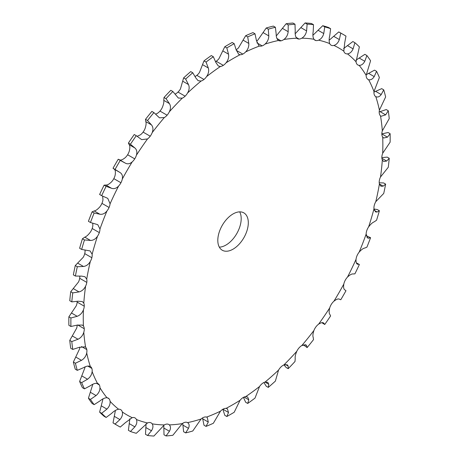 <?xml version="1.0" encoding="UTF-8"?>
<svg xmlns="http://www.w3.org/2000/svg" width="459" height="459" viewBox="0 0 459 459"><rect width="100%" height="100%" fill="white"/><g stroke="black" fill="none" stroke-linecap="round" stroke-linejoin="round"><path stroke-width="0.69" d="M340.767 33.111L338.736 31.935A225.776 130.35 -60 0 1 341.37 33.387L343.401 34.563A225.776 130.35 -60 0 0 340.767 33.111L339.339 39.566C338.203 42.733 336.395 44.689 333.923 45.43A8.991 5.187 -60 0 1 331.381 45.326A8.991 5.187 -60 0 1 331.077 45.177A8.991 5.187 -60 0 1 329.705 43.594C328.937 41.442 328.965 38.717 329.803 35.412L330.6 28.682A225.776 130.35 -60 0 0 324.754 26.88L323.75 33.547C322.843 36.823 321.122 39.032 318.603 40.168A8.991 5.187 -60 0 1 315.907 40.553A8.991 5.187 -60 0 1 314.943 40.191A8.991 5.187 -60 0 1 313.939 39.262C312.872 37.431 312.631 34.844 313.204 31.499L313.508 24.694A225.776 130.35 -60 0 0 307.128 24.126L306.601 30.908C305.941 34.241 304.346 36.668 301.821 38.177A8.991 5.187 -60 0 1 299.016 39.044A8.991 5.187 -60 0 1 297.329 38.619A8.991 5.187 -60 0 1 296.789 38.217C295.447 36.737 294.925 34.333 295.223 31L294.999 24.218A225.776 130.35 -60 0 0 288.195 24.895L288.177 31.694C287.793 35.039 286.353 37.638 283.857 39.497A8.991 5.187 -60 0 1 280.994 40.828A8.991 5.187 -60 0 1 278.544 40.484C276.955 39.382 276.163 37.196 276.169 33.92L275.383 27.27A225.776 130.35 -60 0 0 268.268 29.175L268.802 35.9C268.704 39.193 267.448 41.93 265.032 44.104A8.991 5.187 -60 0 1 262.152 45.877A8.991 5.187 -60 0 1 259.53 46.02L258.893 45.745L256.363 40.22L255.003 33.788A225.776 130.35 -60 0 0 247.699 36.892L248.801 43.439C249.002 46.634 247.952 49.463 245.651 51.919A8.991 5.187 -60 0 1 242.811 54.099L242.811 54.105A8.991 5.187 -60 0 1 240.057 54.73L238.709 54.311L236.144 49.784L234.199 43.662A225.776 130.35 -60 0 0 230.516 45.745A225.776 130.35 -60 0 0 226.832 47.92L228.519 54.191C229.024 57.243 228.203 60.118 226.063 62.808A8.991 5.187 -60 0 1 223.303 65.362A8.991 5.187 -60 0 1 220.463 66.463L218.335 66.027L215.862 62.453L213.337 56.732A225.776 130.35 -60 0 0 206.034 62.057L208.3 67.972C209.115 70.829 208.541 73.698 206.59 76.584A8.991 5.187 -60 0 1 203.968 79.47A8.991 5.187 -60 0 1 201.088 81.025L198.11 80.698L195.861 78.007L192.763 72.769A225.776 130.35 -60 0 0 185.648 79.074L188.494 84.542C189.607 87.164 189.297 89.987 187.57 93.011A8.991 5.187 -60 0 1 185.126 96.178A8.991 5.187 -60 0 1 182.257 98.157L178.367 98.065L172.842 91.49A225.776 130.35 -60 0 0 166.038 98.674L169.44 103.619C170.846 105.972 170.805 108.697 169.331 111.807A8.991 5.187 -60 0 1 167.105 115.198A8.991 5.187 -60 0 1 164.299 117.573L159.451 117.825L153.903 112.587A225.776 130.35 -60 0 0 147.528 120.522L151.459 124.882C153.14 126.919 153.381 129.513 152.181 132.651A8.991 5.187 -60 0 1 150.213 136.214A8.991 5.187 -60 0 1 147.517 138.945L141.67 139.634L136.277 135.698A225.776 130.35 -60 0 0 130.436 144.246L134.86 147.964C136.799 149.663 137.321 152.072 136.415 155.188A8.991 5.187 -60 0 1 134.734 158.86A8.991 5.187 -60 0 1 132.198 161.895C129.857 163.932 127.568 164.345 125.324 163.129L120.264 160.415A225.776 130.35 -60 0 0 115.054 169.44L119.931 172.464C122.105 173.8 122.897 175.992 122.301 179.033A8.991 5.187 -60 0 1 120.941 182.751A8.991 5.187 -60 0 1 118.606 186.038C116.356 188.385 114.01 189.137 111.566 188.305L106.138 186.331A225.776 130.35 -60 0 0 101.651 195.666L107.762 198.368L110.085 203.779A8.991 5.187 -60 0 1 109.07 207.474A8.991 5.187 -60 0 1 106.97 210.962C104.847 213.573 102.483 214.657 99.878 214.221L94.135 212.993A225.776 130.35 -60 0 0 90.452 222.489L97.761 224.675L99.97 228.995A8.991 5.187 -60 0 1 99.316 232.61A8.991 5.187 -60 0 1 97.492 236.236C95.535 239.07 93.194 240.464 90.457 240.424L84.473 239.948A225.776 130.35 -60 0 0 81.65 249.432L90.107 250.935L92.133 254.257A8.991 5.187 -60 0 1 91.852 257.728A8.991 5.187 -60 0 1 90.331 261.435C88.581 264.441 86.292 266.117 83.458 266.467L77.307 266.736A225.776 130.35 -60 0 0 75.396 276.054L81.484 276.111L84.938 276.714L86.711 279.129A8.991 5.187 -60 0 1 86.803 282.4A8.991 5.187 -60 0 1 85.615 286.118C84.095 289.25 81.897 291.178 79.011 291.907L72.757 292.894A225.776 130.35 -60 0 0 71.799 301.884L78.019 301.207L82.35 301.569L83.79 303.192A8.991 5.187 -60 0 1 84.255 306.205A8.991 5.187 -60 0 1 83.423 309.865C82.161 313.072 80.084 315.213 77.187 316.303L70.915 317.984A225.776 130.35 -60 0 0 70.915 326.487L77.187 325.11L82.385 325.07L83.423 326.028A8.991 5.187 -60 0 1 84.255 328.724A8.991 5.187 -60 0 1 83.79 332.276C82.809 335.495 80.887 337.818 78.019 339.247L71.799 341.565A225.776 130.35 -60 0 0 72.757 349.437L79.011 347.4L85.058 346.832L85.615 347.245A8.991 5.187 -60 0 1 86.803 349.586A8.991 5.187 -60 0 1 86.711 352.965C86.034 356.144 84.29 358.605 81.484 360.338L75.396 363.235A225.776 130.35 -60 0 0 77.307 370.35L83.458 367.705C86.292 366.064 88.581 365.657 90.331 366.483L90.325 366.477A8.991 5.187 -60 0 1 91.852 368.428A8.991 5.187 -60 0 1 92.133 371.578C91.771 374.664 90.239 377.212 87.537 379.22L81.65 382.634A225.776 130.35 -60 0 0 84.473 388.859L90.457 385.669C93.194 383.747 95.535 382.99 97.492 383.414A8.991 5.187 -60 0 1 98.111 383.684A8.991 5.187 -60 0 1 99.316 384.929A8.991 5.187 -60 0 1 99.97 387.792C99.924 390.735 98.622 393.329 96.069 395.566L90.452 399.416A225.776 130.35 -60 0 0 94.135 404.654L99.878 400.994C102.483 398.819 104.847 397.741 106.97 397.741A8.991 5.187 -60 0 1 108.278 398.148A8.991 5.187 -60 0 1 109.07 398.802A8.991 5.187 -60 0 1 110.085 401.332C110.361 404.081 109.311 406.674 106.924 409.101L101.651 413.307A225.776 130.35 -60 0 0 106.138 417.461L111.566 413.41C114.01 411.034 116.356 409.64 118.606 409.233A8.991 5.187 -60 0 1 120.66 409.635A8.991 5.187 -60 0 1 120.941 409.818A8.991 5.187 -60 0 1 122.301 411.964C122.897 414.477 122.105 417.019 119.931 419.589L115.054 424.059L113.023 422.882A225.776 130.35 -60 0 0 115.599 424.437L117.63 425.613A225.776 130.35 -60 0 0 120.264 427.065L125.324 422.705L132.198 417.679A8.991 5.187 -60 0 1 134.734 417.782A8.991 5.187 -60 0 1 135.038 417.937A8.991 5.187 -60 0 1 136.415 419.515C137.321 421.746 136.799 424.191 134.86 426.853L130.436 431.494A225.776 130.35 -60 0 0 136.277 433.296L147.517 422.94A8.991 5.187 -60 0 1 150.213 422.561A8.991 5.187 -60 0 1 151.172 422.917A8.991 5.187 -60 0 1 152.181 423.846C153.381 425.757 153.14 428.069 151.459 430.771L147.528 435.482A225.776 130.35 -60 0 0 153.903 436.05L164.299 424.931A8.991 5.187 -60 0 1 167.105 424.07A8.991 5.187 -60 0 1 168.786 424.489A8.991 5.187 -60 0 1 169.331 424.891C170.805 426.451 170.846 428.58 169.44 431.271L166.038 435.952A225.776 130.35 -60 0 0 172.842 435.281L182.257 423.611A8.991 5.187 -60 0 1 185.126 422.286A8.991 5.187 -60 0 1 187.57 422.624C189.297 423.806 189.607 425.717 188.494 428.345L185.648 432.906A225.776 130.35 -60 0 0 192.763 431.001L201.088 419.004A8.991 5.187 -60 0 1 203.968 417.237A8.991 5.187 -60 0 1 206.59 417.093L207.216 417.363L208.3 422.05L206.034 426.388A225.776 130.35 -60 0 0 213.337 423.278L220.463 411.189A8.991 5.187 -60 0 1 223.303 409.009A8.991 5.187 -60 0 1 226.063 408.384L227.36 408.774L228.519 412.48L226.832 416.508A225.776 130.35 -60 0 0 234.199 412.257L240.057 400.3A8.991 5.187 -60 0 1 242.811 397.746L242.811 397.746A8.991 5.187 -60 0 1 245.651 396.645L247.659 397.012L248.801 399.812L247.699 403.444L245.663 402.268L243.425 397.379M226.832 47.92L224.801 46.743L218.943 58.7A8.991 5.187 -60 0 1 216.189 61.254L223.303 65.367L216.189 61.254A8.991 5.187 -60 0 1 215.575 61.621M206.034 62.057L203.997 60.886L199.47 72.47A8.991 5.187 -60 0 1 196.848 75.356L203.968 79.47L196.848 75.356A8.991 5.187 -60 0 1 195.086 76.492M185.648 79.074L183.617 77.898L180.456 88.897A8.991 5.187 -60 0 1 178.006 92.064L185.126 96.178L178.006 92.064A8.991 5.187 -60 0 1 175.143 94.049L175.005 94.106M166.038 98.674L164.001 97.503L163.777 100.355C164.075 102.064 163.553 104.509 162.211 107.693A8.991 5.187 -60 0 1 159.984 111.089L167.105 115.203L159.984 111.089A8.991 5.187 -60 0 1 157.179 113.465L155.624 114.159M147.528 120.522L145.492 119.351L145.796 121.612C146.369 123.012 146.128 125.324 145.061 128.543A8.991 5.187 -60 0 1 143.093 132.106L150.213 136.214L143.093 132.106A8.991 5.187 -60 0 1 140.397 134.831L137.178 136.312M130.436 144.246L128.4 143.07L129.197 144.694C130.035 145.755 130.063 147.884 129.295 151.08A8.991 5.187 -60 0 1 127.619 154.752L134.739 158.86L127.619 154.752A8.991 5.187 -60 0 1 125.078 157.787C122.605 159.743 120.797 160.432 119.661 159.858L125.324 163.123M119.931 172.464L114.268 169.199C115.335 169.893 115.645 171.804 115.186 174.925A8.991 5.187 -60 0 1 113.826 178.643L120.947 182.751L113.826 178.643A8.991 5.187 -60 0 1 111.485 181.93C109.099 184.197 107.24 185.229 105.903 185.034L104.101 185.155A225.776 130.35 -60 0 0 99.62 194.496L101.651 195.666M102.632 196.136L102.965 199.665A8.991 5.187 -60 0 1 101.95 203.366L109.07 207.474L101.95 203.366A8.991 5.187 -60 0 1 99.85 206.854C97.595 209.384 95.719 210.75 94.215 210.951L92.104 211.823A225.776 130.35 -60 0 0 88.421 221.313L90.452 222.489M92.678 223.189L92.856 224.887A8.991 5.187 -60 0 1 92.196 228.502L99.316 232.61L92.196 228.502A8.991 5.187 -60 0 1 90.371 232.128C88.283 234.882 86.424 236.557 84.795 237.154L82.436 238.778A225.776 130.35 -60 0 0 79.619 248.262L81.65 249.432M84.995 250.006L85.018 250.149A8.991 5.187 -60 0 1 84.731 253.62L91.852 257.728L84.731 253.62A8.991 5.187 -60 0 1 83.211 257.321L75.27 265.56A225.776 130.35 -60 0 0 73.365 274.878L75.396 276.054M79.786 276.203A8.991 5.187 -60 0 1 79.682 278.292L86.803 282.4L79.682 278.292A8.991 5.187 -60 0 1 78.495 282.01L70.726 291.723A225.776 130.35 -60 0 0 69.762 300.708L71.799 301.884M70.915 326.487L68.879 325.311A225.776 130.35 -60 0 1 68.879 316.808L76.303 305.757A8.991 5.187 -60 0 0 77.141 302.097L84.261 306.205L77.141 302.091A8.991 5.187 -60 0 0 77.146 301.379M84.255 328.724L77.714 324.949L84.255 328.73M86.803 349.586L81.53 346.545L86.803 349.586M91.852 368.428L87.789 366.081L91.852 368.428M99.316 384.929L96.413 383.254L99.316 384.929M109.07 398.802L107.314 397.792L109.07 398.802M120.941 409.818L120.356 409.48L120.941 409.818M247.699 403.444A225.776 130.35 -60 0 0 255.003 398.114L259.53 386.53A8.991 5.187 -60 0 1 262.152 383.644L262.152 383.638A8.991 5.187 -60 0 1 265.032 382.089L267.763 382.267L268.802 384.258L268.268 387.407L266.237 386.231L263.914 382.508M268.268 387.407A225.776 130.35 -60 0 0 275.383 381.102L278.544 370.103A8.991 5.187 -60 0 1 280.994 366.936L280.994 366.93A8.991 5.187 -60 0 1 283.857 364.951L287.311 364.796L288.177 366.087L288.195 368.68L286.158 367.51L283.995 364.894M288.195 368.68A225.776 130.35 -60 0 0 294.999 361.497L295.223 358.645C294.925 356.936 295.447 354.491 296.789 351.307A8.991 5.187 -60 0 1 299.016 347.911L299.016 347.911A8.991 5.187 -60 0 1 301.821 345.535L305.969 344.881L306.601 345.604L307.128 347.583L303.376 344.841M307.128 347.583A225.776 130.35 -60 0 0 313.508 339.649L313.204 337.388C312.631 335.988 312.872 333.676 313.939 330.457A8.991 5.187 -60 0 1 315.907 326.894L315.907 326.894A8.991 5.187 -60 0 1 318.603 324.169C321.122 322.545 322.843 322.212 323.75 323.159L324.754 324.479L321.822 322.688M324.754 324.479A225.776 130.35 -60 0 0 330.6 315.93L329.803 314.306C328.965 313.245 328.937 311.116 329.705 307.92A8.991 5.187 -60 0 1 331.381 304.248L331.381 304.248A8.991 5.187 -60 0 1 333.923 301.213C336.395 299.257 338.203 298.568 339.339 299.142L340.767 299.756A225.776 130.35 -60 0 0 345.977 290.736L344.732 289.801C343.665 289.107 343.355 287.196 343.814 284.075A8.991 5.187 -60 0 1 345.174 280.357L345.174 280.357A8.991 5.187 -60 0 1 347.515 277.07C349.901 274.803 351.76 273.771 353.097 273.966L354.899 273.845A225.776 130.35 -60 0 0 359.38 264.504L356.368 262.864M357.32 264.143L357.739 264.298C356.459 263.982 355.891 262.324 356.035 259.335A8.991 5.187 -60 0 1 357.05 255.634L357.05 255.634A8.991 5.187 -60 0 1 359.15 252.146C361.405 249.616 363.281 248.25 364.785 248.049L366.896 247.177A225.776 130.35 -60 0 0 370.579 237.687L366.322 235.811M370.579 237.687L368.6 238.221L367.659 238.037L366.144 234.113A8.991 5.187 -60 0 1 366.804 230.498L366.798 230.498A8.991 5.187 -60 0 1 368.629 226.872C370.717 224.118 372.576 222.443 374.205 221.846L376.564 220.222A225.776 130.35 -60 0 0 379.381 210.738L377.35 209.568L374.005 208.994M379.381 210.738L377.126 212.029L375.571 211.92L373.982 208.851A8.991 5.187 -60 0 1 374.269 205.38L374.263 205.38A8.991 5.187 -60 0 1 375.789 201.679L383.73 193.44A225.776 130.35 -60 0 0 385.635 184.122L383.604 182.946L379.214 182.797M375.789 201.679A211.851 122.312 -60 0 0 379.409 183.979L380.93 186.251L383.179 186.159L379.409 183.984A8.991 5.187 -60 0 1 379.318 180.708L379.312 180.708A8.991 5.187 -60 0 1 380.505 176.99L388.274 167.277A225.776 130.35 -60 0 0 389.238 158.292L387.201 157.116L381.854 157.621M389.238 158.292L386.644 161.057L383.649 161.476L382.33 159.916A8.991 5.187 -60 0 1 381.859 156.909L381.859 156.909M381.859 156.903A8.991 5.187 -60 0 1 382.697 153.243L390.121 142.192A225.776 130.35 -60 0 0 390.121 133.689L388.084 132.513L381.813 133.89M390.121 133.689L387.476 137.161L383.69 138.01L382.697 137.086A8.991 5.187 -60 0 1 381.859 134.384L381.859 134.384A8.991 5.187 -60 0 1 382.33 130.832L389.238 118.611A225.776 130.35 -60 0 0 388.274 110.734L386.243 109.563L379.197 111.927M388.274 110.734L385.652 114.87L381.05 116.27L380.505 115.863A8.991 5.187 -60 0 1 379.318 113.522L379.312 113.522A8.991 5.187 -60 0 1 379.409 110.143L385.635 96.941A225.776 130.35 -60 0 0 383.73 89.826L381.693 88.65L373.942 92.098M383.73 89.826L381.205 94.565C379.478 96.843 377.677 97.532 375.789 96.625L375.789 96.631A8.991 5.187 -60 0 1 374.269 94.68L374.263 94.68A8.991 5.187 -60 0 1 373.982 91.536L379.381 77.542A225.776 130.35 -60 0 0 376.564 71.311L374.527 70.141L366.162 74.737M376.564 71.311L374.205 76.601C372.576 79.166 370.717 80.199 368.629 79.7A8.991 5.187 -60 0 1 368.009 79.43A8.991 5.187 -60 0 1 366.804 78.179L366.798 78.185A8.991 5.187 -60 0 1 366.144 75.322L370.579 60.76A225.776 130.35 -60 0 0 366.896 55.516L364.865 54.346L355.989 60.146M366.896 55.516L364.785 61.276C363.281 64.088 361.405 65.448 359.15 65.367A8.991 5.187 -60 0 1 357.842 64.96A8.991 5.187 -60 0 1 357.05 64.306L357.05 64.306A8.991 5.187 -60 0 1 356.035 61.781L359.38 46.87A225.776 130.35 -60 0 0 354.899 42.71L352.862 41.54L343.579 48.579M354.899 42.71L353.097 48.861C351.76 51.873 349.901 53.548 347.515 53.881A8.991 5.187 -60 0 1 345.461 53.479A8.991 5.187 -60 0 1 345.174 53.29L345.174 53.296A8.991 5.187 -60 0 1 343.814 51.144L344.732 42.681L345.977 36.118A225.776 130.35 -60 0 0 343.401 34.563M331.381 45.326L330.796 44.988L331.381 45.326M315.907 40.553L314.151 39.537L315.907 40.553M299.016 39.044L296.112 37.368L299.016 39.044M280.994 40.828L276.932 38.481L280.994 40.828M262.152 45.877L256.879 42.83L262.152 45.877M242.811 54.099L236.27 50.324L242.811 54.099M217.807 240.361A21.573 12.456 -60 0 1 227.222 218.65A21.573 12.456 -60 0 1 243.844 212.873A21.573 12.456 -60 0 1 243.844 237.779A21.573 12.456 -60 0 1 222.276 250.235A21.573 12.456 -60 0 1 217.807 240.361M247.699 36.892L245.663 35.722L238.537 47.811A8.991 5.187 -60 0 1 236.138 49.75M268.268 29.175L266.237 27.999L257.912 39.996A8.991 5.187 -60 0 1 256.472 41.069M288.195 24.895L286.158 23.719L276.743 35.389A8.991 5.187 -60 0 1 276.272 35.71M85.058 366.902A8.991 5.187 -60 0 1 85.018 367.464L79.619 381.458A225.776 130.35 -60 0 0 82.436 387.689L84.473 388.859M79.803 347.073A8.991 5.187 -60 0 1 79.591 348.857L73.365 362.059A225.776 130.35 -60 0 0 75.27 369.174L77.307 370.35M77.152 325.121A8.991 5.187 -60 0 1 76.67 328.168L69.762 340.389A225.776 130.35 -60 0 0 70.726 348.266L72.757 349.437M219.316 247.137A21.573 12.456 120 0 0 236.729 233.671A21.573 12.456 120 0 0 239.684 211.863M278.544 40.484L278.544 40.484A211.851 122.312 -60 0 0 265.032 44.104M203.968 79.47L196.848 75.356M185.126 96.178L178.006 92.064M307.128 24.126L305.097 22.95L295.2 33.765M167.105 115.198L159.984 111.089M324.754 26.88L322.723 25.704L312.923 35.28M150.213 136.214L143.093 132.106M338.736 31.935L329.143 40.243M134.734 158.86L127.619 154.752M120.941 182.751L113.826 178.643M109.07 207.474L101.95 203.366M99.316 232.61L92.196 228.502M91.852 257.734L84.731 253.62M86.803 282.4L79.682 278.292M383.179 186.159L385.635 184.122M94.135 404.654L92.104 403.484A225.776 130.35 -60 0 1 88.421 398.24L92.838 384.263M356.941 263.839L359.38 264.504M106.138 417.461L104.101 416.29A225.776 130.35 -60 0 1 99.62 412.13L103.011 398.854M113.023 422.882L115.421 410.421M117.63 425.613A225.776 130.35 -60 0 1 115.054 424.059M323.411 322.878L322.958 322.7M130.436 431.494L128.4 430.318L129.857 418.757M147.528 435.482L145.492 434.306L146.077 423.72M166.038 435.952L164.001 434.782L163.8 425.235M201.088 419.004A211.851 122.312 -60 0 1 187.57 422.624L187.576 422.63M185.648 432.906L183.617 431.73L182.728 423.29M206.034 426.388L203.997 425.212L202.528 417.931M224.801 46.743A225.776 130.35 -60 0 1 228.484 44.569A225.776 130.35 -60 0 1 232.168 42.492L234.199 43.662M245.663 35.722A225.776 130.35 -60 0 1 252.966 32.612L255.003 33.788M203.997 60.886A225.776 130.35 -60 0 1 211.301 55.556L213.337 56.732M266.237 27.999A225.776 130.35 -60 0 1 273.352 26.094L275.383 27.27M183.617 77.898A225.776 130.35 -60 0 1 190.732 71.593L192.763 72.769M286.158 23.719A225.776 130.35 -60 0 1 292.962 23.048L294.999 24.218M164.001 97.503A225.776 130.35 -60 0 1 170.805 90.32L172.842 91.49M305.097 22.95A225.776 130.35 -60 0 1 311.472 23.518L313.508 24.694M145.492 119.351A225.776 130.35 -60 0 1 151.872 111.417L153.903 112.587M322.723 25.704A225.776 130.35 -60 0 1 328.564 27.506L330.6 28.682M128.4 143.07A225.776 130.35 -60 0 1 134.246 134.521L136.277 135.698M115.054 169.44L113.023 168.264A225.776 130.35 -60 0 1 118.233 159.244L119.661 159.858M113.023 168.264L114.268 169.199M226.832 416.508L224.801 415.338L222.856 409.216M120.264 160.415L118.233 159.244M106.138 186.331L104.101 185.155M94.135 212.993L92.104 211.823M84.473 239.948L82.436 238.778M77.307 266.736L75.27 265.56M72.757 292.894L70.726 291.723M70.915 317.984L68.879 316.808M71.799 341.565L69.762 340.389M75.396 363.235L73.365 362.059M81.65 382.634L79.619 381.458M90.452 399.416L88.421 398.24M101.651 413.307L99.62 412.13M226.063 62.808A211.851 122.312 -60 0 1 233.057 58.58A211.851 122.312 -60 0 1 240.057 54.73M206.59 76.584A211.851 122.312 -60 0 1 220.463 66.463M187.57 93.011A211.851 122.312 -60 0 1 201.088 81.025M169.331 111.807A211.851 122.312 -60 0 1 182.257 98.157M152.181 132.651A211.851 122.312 -60 0 1 164.299 117.573M136.415 155.188A211.851 122.312 -60 0 1 147.517 138.945M122.301 179.033A211.851 122.312 -60 0 1 132.198 161.895M110.085 203.779A211.851 122.312 -60 0 1 118.606 186.038M99.97 228.995A211.851 122.312 -60 0 1 106.97 210.962M92.133 254.257A211.851 122.312 -60 0 1 97.492 236.236M86.711 279.129A211.851 122.312 -60 0 1 90.331 261.435M83.79 303.192A211.851 122.312 -60 0 1 85.615 286.118M83.423 326.028A211.851 122.312 -60 0 1 83.423 309.865M85.615 347.245A211.851 122.312 -60 0 1 83.79 332.276M90.331 366.483A211.851 122.312 -60 0 1 86.711 352.965M97.492 383.414A211.851 122.312 -60 0 1 92.133 371.578M106.97 397.741A211.851 122.312 -60 0 1 99.97 387.792M118.606 409.233A211.851 122.312 -60 0 1 110.085 401.332M132.198 417.679A211.851 122.312 -60 0 1 122.301 411.964M147.517 422.94A211.851 122.312 -60 0 1 136.415 419.515M164.299 424.931A211.851 122.312 -60 0 1 152.181 423.846M182.257 423.611A211.851 122.312 -60 0 1 169.331 424.891M220.463 411.189A211.851 122.312 -60 0 1 206.59 417.093M240.057 400.3A211.851 122.312 -60 0 1 226.063 408.384M259.53 386.53A211.851 122.312 -60 0 1 245.651 396.645M278.544 370.103A211.851 122.312 -60 0 1 265.032 382.089L268.802 384.258M296.789 351.307A211.851 122.312 -60 0 1 283.857 364.951M313.939 330.457A211.851 122.312 -60 0 1 301.821 345.535M329.705 307.92A211.851 122.312 -60 0 1 318.603 324.169M343.814 284.075A211.851 122.312 -60 0 1 333.923 301.213M356.035 259.335A211.851 122.312 -60 0 1 347.515 277.07M366.144 234.113A211.851 122.312 -60 0 1 359.15 252.146M373.982 208.851A211.851 122.312 -60 0 1 368.629 226.872M382.33 159.916A211.851 122.312 -60 0 1 380.505 176.99M382.697 137.086A211.851 122.312 -60 0 1 382.697 153.243M380.505 115.863A211.851 122.312 -60 0 1 382.33 130.832M375.789 96.625A211.851 122.312 -60 0 1 379.409 110.143M368.629 79.7A211.851 122.312 -60 0 1 373.982 91.536M359.15 65.367A211.851 122.312 -60 0 1 366.144 75.322M347.515 53.881A211.851 122.312 -60 0 1 356.035 61.781M333.923 45.43A211.851 122.312 -60 0 1 343.814 51.144M318.603 40.168A211.851 122.312 -60 0 1 329.705 43.594M301.821 38.177A211.851 122.312 -60 0 1 313.939 39.262M283.857 39.497A211.851 122.312 -60 0 1 296.789 38.217M245.651 51.919A211.851 122.312 -60 0 1 259.53 46.02M248.801 399.812L244.056 397.075M248.801 43.439L243.138 40.168M228.519 54.191L222.856 50.92M268.802 35.9L263.139 32.629M208.3 67.972L202.637 64.702M288.177 31.694L282.514 28.429M188.494 84.542L182.831 81.272M306.601 30.908L300.938 27.638M169.44 103.619L163.777 100.355M323.75 33.547L318.087 30.277M151.459 124.882L145.796 121.612M339.339 39.566L333.676 36.295M134.86 147.964L129.197 144.694M353.097 48.861L347.434 45.59M111.566 188.305L105.903 185.034M364.785 61.276L359.122 58.006M99.878 214.221L94.215 210.951M374.205 76.601L368.543 73.331M90.457 240.424L84.795 237.154M381.205 94.565L375.542 91.295M83.458 266.467L77.795 263.196M385.652 114.87L379.989 111.6M79.011 291.907L73.348 288.636M387.476 137.161L381.848 133.913M77.187 316.303L71.524 313.032M386.644 161.057L381.905 158.321M78.019 339.247L72.356 335.977M81.484 360.338L75.821 357.068M377.126 212.029L374.389 210.446M87.537 379.22L81.874 375.95M368.6 238.221L366.873 237.228M96.069 395.566L90.4 392.296M106.924 409.101L101.261 405.831M119.931 419.589L114.268 416.319M134.86 426.853L129.197 423.588M306.601 345.604L304.879 344.606M151.459 430.771L145.796 427.501M288.177 366.087L285.446 364.509M169.44 431.271L163.777 428M188.494 428.345L182.831 425.08M208.3 422.05L202.637 418.78M228.519 412.48L222.89 409.233"/></g></svg>
